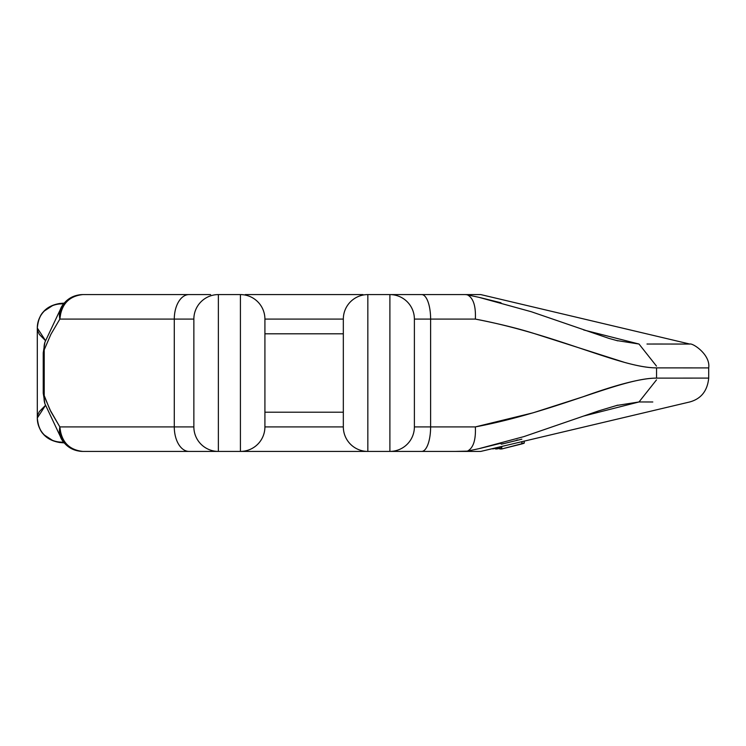 <?xml version="1.0" encoding="UTF-8"?>
<svg xmlns="http://www.w3.org/2000/svg" width="746" height="746" viewBox="0 0 746 746"><rect width="100%" height="100%" fill="white"/><g stroke="black" fill="none" stroke-linecap="round" stroke-linejoin="round"><path stroke-width="1.12" d="M439.198 451.414L480.778 451.414L689.91 401.926M639.024 401.963L652.806 401.982M398.597 451.414L362.985 451.414M245.266 451.414L210.614 451.414M189.008 451.414A24.506 14.715 -90 0 1 174.284 426.908L193.857 426.908A24.506 24.506 0 0 0 218.364 451.414A24.506 24.506 0 0 1 193.857 426.908L174.284 426.908L174.284 319.092L59.848 319.092L50.924 334.273L44.21 349.818L44.21 396.182L44.21 349.818L43.221 352.895L43.221 393.105L49.833 409.526L59.848 426.908L174.284 426.908A24.506 14.715 90 0 0 189.008 451.414L82.741 451.414L240.417 451.414L240.417 294.586L218.364 294.586L218.364 451.414L218.364 294.586A24.506 24.506 0 0 0 193.857 319.092L193.857 426.908L193.857 319.092A24.506 24.506 0 0 1 218.364 294.586L240.417 294.586L240.417 451.414L389.888 451.414L389.888 294.586L367.834 294.586L367.834 451.414L367.834 294.586A24.506 24.506 0 0 0 343.328 319.092L343.328 426.908L343.328 319.092A24.506 24.506 0 0 1 367.834 294.586L389.888 294.586L389.888 451.414L464.889 451.414L421.704 451.414A24.506 8.915 -90 0 0 430.619 426.908L475.361 426.908L533.082 412.818L583.036 396.779C617.502 384.339 642.008 378.119 656.555 378.119L656.555 367.881C648.544 367.881 637.989 366.081 624.868 362.491L533.082 333.182C516.95 328.165 497.703 323.466 475.361 319.092L430.619 319.092L430.619 426.908L414.384 426.908A24.506 24.506 0 0 1 389.888 451.414A24.506 24.506 0 0 0 414.384 426.908L414.384 319.092L414.384 426.908L430.619 426.908A24.506 8.915 90 0 1 421.704 451.414M455.694 451.414L467.406 451.125C473.29 448.104 475.948 440.037 475.361 426.908C475.948 440.037 473.29 448.104 467.406 451.125L464.889 451.414L466.735 451.414M264.914 319.092L343.328 319.092L264.914 319.092A24.506 24.506 0 0 0 240.417 294.586A24.506 24.506 0 0 1 264.914 319.092L264.914 426.908A24.506 24.506 0 0 1 240.417 451.414A24.506 24.506 0 0 0 264.914 426.908L343.328 426.908A24.506 24.506 0 0 0 367.834 451.414A24.506 24.506 0 0 1 343.328 426.908L264.914 426.908M62.058 440.056A24.506 19.853 -31.8 0 1 59.848 426.908L174.284 426.908L174.284 319.092L193.857 319.092L174.284 319.092A24.506 14.715 -90 0 1 189.008 294.586A24.506 14.715 90 0 0 174.284 319.092L59.848 319.092A24.506 19.853 -148.2 0 1 62.058 305.944M421.704 294.586L389.888 294.586A24.506 24.506 0 0 1 414.384 319.092L430.619 319.092L430.619 426.908L475.361 426.908C556.693 411.596 621.185 378.026 656.555 378.119L708.7 378.091L656.555 378.119L656.555 367.881L708.7 367.909L656.555 367.881C621.185 367.974 556.693 334.404 475.361 319.092C475.948 305.963 473.29 297.896 467.406 294.875C473.29 297.896 475.948 305.963 475.361 319.092L430.619 319.092A24.506 8.915 -90 0 0 421.704 294.586L464.889 294.586L421.704 294.586A24.506 8.915 90 0 1 430.619 319.092L414.384 319.092A24.506 24.506 0 0 0 389.888 294.586L398.597 294.586M37.3 417.974L45.478 405.432M45.478 340.568L37.3 328.026M501.004 443.217L479.37 448.579M583.689 416.044L639.014 401.963L656.489 379.891M63.652 442.275L61.806 442.126A24.506 9.083 94.6 0 1 59.848 442.527A24.506 9.083 94.6 0 1 58.71 442.238M82.741 451.414C73.751 451.144 66.786 447.236 61.843 439.711L59.848 426.908A24.506 22.893 90 0 0 82.741 451.414C68.949 449.866 61.312 441.707 59.848 426.908L50.924 411.727L44.21 396.182A24.506 20.562 161.7 0 0 45.096 404.276M45.04 404.127A24.506 20.562 -18.3 0 1 44.21 396.182L43.221 393.217M45.459 405.358L39.342 411.587L37.673 415.196L37.3 418.096A24.506 24.031 -1.1 0 0 37.309 418.599A24.506 24.031 -1.1 0 0 61.806 442.126L59.876 442.527C46.224 440.308 38.699 432.316 37.309 418.553L37.3 418.441M467.406 451.125L478.671 448.728M616.392 405.516L639.014 401.963M52.425 440.308L44.471 435.095C40.601 432.111 38.214 426.451 37.3 418.096M362.985 294.586L245.266 294.586M45.096 341.724A24.506 20.562 18.3 0 0 44.21 349.818L50.924 334.273L59.848 319.092L61.843 306.289C66.786 298.764 73.751 294.856 82.741 294.586L189.008 294.586L82.741 294.586A24.506 22.893 90 0 0 59.848 319.092C61.312 304.293 68.949 296.134 82.741 294.586L82.666 294.586M210.614 294.586L189.008 294.586M689.808 401.945C701.147 398.802 707.441 390.857 708.7 378.091L708.7 367.937C710.668 354.536 692.512 342.815 689.808 344.055L652.806 344.018M439.198 294.586L480.778 294.586L689.91 344.074M583.689 329.956L639.014 344.037L616.392 340.484M467.406 294.875L478.671 297.272M501.004 302.783L479.37 297.421M37.309 418.553L37.3 327.904A24.506 24.031 -178.9 0 1 37.309 327.401A24.506 24.031 -178.9 0 1 61.806 303.874L59.876 303.473A24.506 9.083 85.4 0 1 61.806 303.874L63.652 303.725M43.221 352.783L44.21 349.818A24.506 20.562 -161.7 0 1 45.04 341.873M468.758 294.968L465.411 294.586L479.622 294.586M37.3 327.559L37.673 330.804L39.342 334.413L45.459 340.642M689.808 344.055L646.987 344.027M656.489 366.109L639.014 344.037M37.3 327.904C38.214 319.549 40.601 313.889 44.471 310.905L52.425 305.692M465.401 294.586L464.889 294.586M495.876 448.999L495.876 447.805L495.876 448.999L497.274 448.868L497.274 447.469L497.274 448.868L499.074 448.532L499.074 447.04L499.074 448.532L499.792 448.383L495.54 448.85M492.714 448.905L495.493 448.365L492.714 448.905M517.435 439.972L516.083 440.476M499.941 449.027L499.941 446.835L499.941 449.027L501.163 448.859L499.941 449.027M524.261 443.096L501.76 448.961L501.163 448.961L501.163 446.537L501.163 448.961L501.76 448.961L501.76 446.397L501.76 448.961L521.855 443.935L521.855 441.613L521.855 443.935C525.081 442.993 525.016 442.816 521.65 443.394M501.163 444.122L503.326 443.59M521.855 439.17L501.76 444.112M264.914 412.202L343.328 412.202L264.914 412.202M617.912 405.134L616.951 405.376M61.909 439.814L44.965 403.894M44.919 403.754L43.24 393.207M479.109 448.626L523.906 436.606L598.87 410.813L617.529 405.237M64.147 442.872L59.848 442.527M468.758 451.032L465.411 451.414M616.951 340.624L617.912 340.866M44.965 342.106L61.909 306.177M44.919 342.246L43.24 352.793M617.529 340.763L608.969 338.395L531.273 311.725L479.109 297.374M37.309 327.447C38.699 313.684 46.224 305.692 59.876 303.473L64.147 303.128M495.493 447.889L495.493 448.915M499.792 446.863L499.792 448.989M524.261 441.045L524.261 443.105M264.914 333.798L343.328 333.798"/></g></svg>
